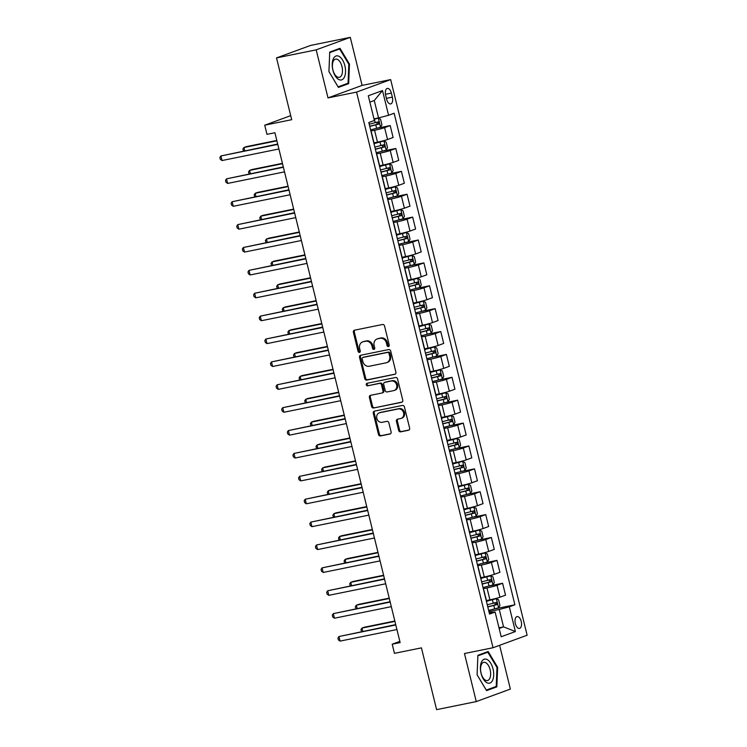 <?xml version="1.0" encoding="UTF-8"?>
<svg xmlns="http://www.w3.org/2000/svg" width="747" height="747" viewBox="0 0 747 747"><rect width="100%" height="100%" fill="white"/><g stroke="black" fill="none" stroke-linecap="round" stroke-linejoin="round"><path stroke-width="1.12" d="M388.449 346.552A1.298 1.111 -110.1 0 0 389.234 345.067L384.537 325.972A1.858 1.587 -110.1 0 0 382.539 324.497L354.508 330.193A1.858 1.587 -110.1 0 0 353.387 332.303L358.074 351.398A1.298 1.111 -110.1 0 0 360.259 350.959L359.652 348.485A5.939 5.07 -110.1 0 1 362.594 341.902A5.939 5.07 -110.1 0 1 363.219 341.724L365.563 341.248A5.939 5.07 -110.1 0 1 371.959 345.982L372.566 348.457A1.298 1.111 -110.1 0 0 374.742 348.009L374.135 345.544A5.939 5.07 -110.1 0 1 377.076 338.961A5.939 5.07 -110.1 0 1 377.711 338.774L380.046 338.307A5.939 5.07 -110.1 0 1 386.442 343.041L387.049 345.516A1.298 1.111 -110.1 0 0 388.449 346.552M521.229 621.42A6.041 3.119 78.5 0 0 517.073 616.583A6.041 3.119 78.5 0 0 515.337 623.586A6.041 3.119 78.5 0 0 519.482 628.432A6.041 3.119 78.5 0 0 521.229 621.42M398.655 430.365A1.858 1.587 -110.1 0 0 400.653 431.85L408.516 430.244A1.858 1.587 -110.1 0 0 409.636 428.134L404.426 406.928A1.858 1.587 -110.1 0 0 402.428 405.444L374.387 411.149A1.858 1.587 -110.1 0 0 373.276 413.259L378.477 434.465A1.858 1.587 -110.1 0 0 380.475 435.949L389.981 434.016A1.858 1.587 -110.1 0 0 391.101 431.897L388.87 422.83A1.858 1.587 -110.1 0 0 386.871 421.345L382.156 422.307A4.958 4.239 -110.1 0 1 376.899 418.656A4.958 4.239 -110.1 0 1 379.271 412.839A4.958 4.239 -110.1 0 1 379.793 412.689L398.254 408.936A4.958 4.239 -110.1 0 1 403.52 412.587A4.958 4.239 -110.1 0 1 401.139 418.404A4.958 4.239 -110.1 0 1 400.616 418.553L397.535 419.179A1.858 1.587 -110.1 0 0 396.424 421.289L398.655 430.365L399.57 430.029A1.858 1.587 -110.1 0 0 401.569 431.505L409.095 429.983M316.196 49.853L327.998 97.904L362.09 85.41L350.287 37.35L316.196 49.853L276.521 57.911L291.694 119.697L264.718 125.188L266.968 134.339L274.905 132.723L400.131 642.579L392.203 644.194L394.444 653.345L421.429 647.864L436.603 709.65L476.278 701.582L510.369 689.089L499.622 645.305M327.998 97.904L356.562 92.105L493.029 647.724L464.466 653.532L476.278 701.582M394.789 374.359A1.858 1.587 -110.1 0 0 395.91 372.249L390.7 351.043A1.858 1.587 -110.1 0 0 388.701 349.559L360.661 355.264A1.858 1.587 -110.1 0 0 359.54 357.374L364.751 378.58A1.858 1.587 -110.1 0 0 366.749 380.064L395.172 374.219M397.563 378.981L402.773 400.187A1.858 1.587 -110.1 0 1 401.653 402.306L373.612 408.002A1.858 1.587 -110.1 0 1 371.614 406.527L369.392 397.451A1.858 1.587 -110.1 0 1 370.503 395.331L381.876 393.025A1.858 1.587 -110.1 0 0 382.987 390.905L381.512 384.892A1.858 1.587 -110.1 0 0 379.513 383.407L367.673 385.816A1.298 1.111 -110.1 0 1 367.057 383.295L395.565 377.506A1.858 1.587 -110.1 0 1 397.563 378.981M276.521 57.911L310.621 45.418L350.287 37.35M385.648 95.205L386.638 99.23A5.855 3.016 78.5 0 0 390.662 103.926A5.855 3.016 78.5 0 0 392.352 97.138L391.363 93.114A5.855 3.016 78.5 0 0 387.338 88.417A5.855 3.016 78.5 0 0 385.648 95.205M356.562 92.105L390.662 79.602L527.13 635.221L493.029 647.724M382.501 90.574L388.571 115.29L378.542 117.933L374.266 100.537L382.501 90.574L368.308 95.775L374.378 120.491L368.803 122.536L489.537 614.081L495.121 612.036L489.192 612.643M495.625 608.702L514.888 604.79L394.145 113.245L388.571 115.29M514.888 604.79L509.314 606.835L515.383 631.551L501.19 636.752L495.121 612.036M362.09 85.41L390.662 79.602M399.841 641.393L392.203 644.194M290.704 115.654L264.718 125.188M374.266 100.537L369.877 102.143M378.542 117.933L373.976 118.857M498.987 627.797L503.543 626.864L499.276 609.477L488.93 611.578M490.004 585.825L502.6 583.258L505.523 595.163L499.948 597.208A7.554 0.504 166.2 0 1 489.911 599.85L486.418 600.56M502.6 583.258L497.026 585.303A7.554 0.504 166.2 0 1 486.988 587.945L483.309 588.692M484.383 562.939L496.979 560.381L499.902 572.277L494.327 574.322A7.554 0.504 166.2 0 1 484.289 576.964L480.797 577.674M496.979 560.381L491.405 562.426A7.554 0.504 166.2 0 1 481.367 565.059L477.688 565.815M478.762 540.053L491.358 537.495L494.281 549.39L488.706 551.435A7.554 0.504 166.2 0 1 478.668 554.078L475.176 554.788M491.358 537.495L485.783 539.539A7.554 0.504 166.2 0 1 475.746 542.182L472.067 542.929M473.14 517.167L485.737 514.608L488.659 526.514L483.085 528.549A7.554 0.504 166.2 0 1 473.047 531.192L469.555 531.901M485.737 514.608L480.162 516.653A7.554 0.504 166.2 0 1 470.124 519.296L466.445 520.043M467.519 494.29L480.116 491.722L483.038 503.627L477.464 505.672A7.554 0.504 166.2 0 1 467.426 508.315L463.934 509.024M480.116 491.722L474.541 493.767A7.554 0.504 166.2 0 1 464.503 496.41L460.824 497.157M461.898 471.404L474.494 468.845L477.417 480.741L471.843 482.786A7.554 0.504 166.2 0 1 461.805 485.429L458.313 486.138M474.494 468.845L468.92 470.881A7.554 0.504 166.2 0 1 458.882 473.523L455.203 474.28M456.277 448.517L468.873 445.959L471.796 457.855L466.221 459.9A7.554 0.504 166.2 0 1 456.184 462.542L452.691 463.252M468.873 445.959L463.299 448.004A7.554 0.504 166.2 0 1 453.261 450.646L449.582 451.393M450.656 425.631L463.252 423.073L466.175 434.969L460.6 437.014A7.554 0.504 166.2 0 1 450.572 439.656L447.07 440.366M463.252 423.073L457.678 425.118A7.554 0.504 166.2 0 1 447.64 427.76L443.961 428.507M445.035 402.745L457.631 400.187L460.554 412.092L454.979 414.137A7.554 0.504 166.2 0 1 444.951 416.779L441.449 417.489M457.631 400.187L452.056 402.231A7.554 0.504 166.2 0 1 442.028 404.874L438.34 405.621M439.413 379.868L452.01 377.31L454.932 389.206L449.358 391.251A7.554 0.504 166.2 0 1 439.329 393.893L435.828 394.603M452.01 377.31L446.435 379.345A7.554 0.504 166.2 0 1 436.407 381.988L432.718 382.744M433.792 356.982L446.389 354.423L449.311 366.319L443.737 368.364A7.554 0.504 166.2 0 1 433.708 371.007L430.207 371.717M446.389 354.423L440.814 356.468A7.554 0.504 166.2 0 1 430.786 359.111L427.097 359.858M428.171 334.096L440.767 331.537L443.69 343.433L438.115 345.478A7.554 0.504 166.2 0 1 428.087 348.121L424.585 348.83M440.767 331.537L435.193 333.582A7.554 0.504 166.2 0 1 425.164 336.225L421.476 336.972M422.55 311.21L435.146 308.651L438.069 320.556L432.494 322.601A7.554 0.504 166.2 0 1 422.466 325.234L418.964 325.953M435.146 308.651L429.572 310.696A7.554 0.504 166.2 0 1 419.543 313.338L415.855 314.085M416.938 288.333L429.525 285.774L432.448 297.67L426.873 299.715A7.554 0.504 166.2 0 1 416.845 302.358L413.343 303.067M429.525 285.774L423.951 287.81A7.554 0.504 166.2 0 1 413.922 290.452L410.234 291.209M411.317 265.446L423.904 262.888L426.826 274.784L421.252 276.829A7.554 0.504 166.2 0 1 411.223 279.471L407.722 280.181M423.904 262.888L418.329 264.933A7.554 0.504 166.2 0 1 408.301 267.575L404.613 268.322M405.696 242.56L418.283 240.002L421.205 251.898L415.631 253.943A7.554 0.504 166.2 0 1 405.602 256.585L402.101 257.295M418.283 240.002L412.708 242.047A7.554 0.504 166.2 0 1 402.68 244.689L398.991 245.436M400.075 219.674L412.671 217.116L415.593 229.021L410.01 231.066A7.554 0.504 166.2 0 1 399.981 233.699L396.48 234.418M412.671 217.116L407.087 219.16A7.554 0.504 166.2 0 1 397.059 221.803L393.37 222.55M394.453 196.797L407.05 194.229L409.972 206.135L404.388 208.18A7.554 0.504 166.2 0 1 394.36 210.822L390.868 211.532M407.05 194.229L401.466 196.274A7.554 0.504 166.2 0 1 391.437 198.917L387.749 199.664M388.832 173.911L401.428 171.352L404.351 183.248L398.767 185.293A7.554 0.504 166.2 0 1 388.739 187.936L385.247 188.646M401.428 171.352L395.845 173.397A7.554 0.504 166.2 0 1 385.816 176.04L382.128 176.787M383.211 151.025L395.807 148.466L398.73 160.362L393.155 162.407A7.554 0.504 166.2 0 1 383.118 165.05L379.625 165.759M395.807 148.466L390.223 150.511A7.554 0.504 166.2 0 1 380.195 153.154L376.507 153.901M377.59 128.139L390.186 125.58L393.109 137.485L387.534 139.521A7.554 0.504 166.2 0 1 377.496 142.163L374.004 142.873M390.186 125.58L384.612 127.625A7.554 0.504 166.2 0 1 374.574 130.267L370.885 131.014M499.155 628.479L503.543 626.864L515.383 631.551M371.408 132.312L374.331 144.218A7.554 0.504 166.2 0 1 374.172 144.367M377.03 155.199L379.952 167.104A7.554 0.504 166.2 0 1 379.793 167.253M382.651 178.085L385.573 189.981A7.554 0.504 166.2 0 1 385.415 190.14M388.272 200.971L391.195 212.867A7.554 0.504 166.2 0 1 391.036 213.026M393.893 223.848L396.816 235.753A7.554 0.504 166.2 0 1 396.657 235.912M399.514 246.734L402.437 258.639A7.554 0.504 166.2 0 1 402.278 258.789M405.135 269.62L408.058 281.516A7.554 0.504 166.2 0 1 407.899 281.675M410.757 292.507L413.679 304.402A7.554 0.504 166.2 0 1 413.521 304.561M416.378 315.383L419.3 327.289A7.554 0.504 166.2 0 1 419.132 327.447M421.99 338.27L424.922 350.175A7.554 0.504 166.2 0 1 424.754 350.324M427.611 361.156L430.533 373.052A7.554 0.504 166.2 0 1 430.375 373.211M433.232 384.042L436.155 395.938A7.554 0.504 166.2 0 1 435.996 396.097M438.853 406.928L441.776 418.824A7.554 0.504 166.2 0 1 441.617 418.983M444.474 429.805L447.397 441.71A7.554 0.504 166.2 0 1 447.238 441.86M450.096 452.691L453.018 464.587A7.554 0.504 166.2 0 1 452.859 464.746M455.717 475.578L458.639 487.474A7.554 0.504 166.2 0 1 458.481 487.632M461.338 498.464L464.26 510.36A7.554 0.504 166.2 0 1 464.102 510.518M466.959 521.341L469.882 533.246A7.554 0.504 166.2 0 1 469.723 533.395M472.58 544.227L475.503 556.123A7.554 0.504 166.2 0 1 475.344 556.282M478.201 567.113L481.124 579.009A7.554 0.504 166.2 0 1 480.965 579.168M483.823 589.999L486.745 601.895A7.554 0.504 166.2 0 1 486.586 602.054M499.276 609.477L509.314 606.835M328.932 71.619L338.4 87.408L348.672 83.645L349.465 64.093L339.997 48.312L329.726 52.075L328.932 71.619M496.839 686.866L497.633 667.314L488.164 651.533L477.893 655.296L477.1 674.84L486.568 690.63L496.839 686.866L492.852 687.67M348.802 64.223L349.465 64.093M344.694 84.448L348.672 83.645M496.97 667.454L497.633 667.314M389 346.216A1.298 1.111 -110.1 0 1 387.973 345.17L387.366 342.705A5.939 5.07 -110.1 0 0 380.97 337.961L380.046 338.307M377.076 338.961L378.001 338.615A5.939 5.07 -110.1 0 1 378.626 338.438L380.97 337.961M362.594 341.902L363.518 341.566A5.939 5.07 -110.1 0 1 364.144 341.388L366.478 340.912A5.939 5.07 -110.1 0 1 372.874 345.646L373.481 348.121A1.298 1.111 -110.1 0 0 374.518 349.157M354.853 330.127A1.858 1.587 -110.1 0 0 354.311 331.967L358.999 351.062A1.298 1.111 -110.1 0 0 360.026 352.098M361.006 355.189A1.858 1.587 -110.1 0 0 360.465 357.038L365.675 378.243A1.858 1.587 -110.1 0 0 367.673 379.719L395.368 374.098M389 353.462A1.298 1.111 -110.1 0 0 387.6 352.425L362.995 357.43A1.298 1.111 -110.1 0 0 362.211 358.905L362.855 361.511A5.939 5.07 -110.1 0 0 369.251 366.254L386.068 362.827A5.939 5.07 -110.1 0 0 386.703 362.65A5.939 5.07 -110.1 0 0 389.645 356.067L389 353.462L389.925 353.126A1.298 1.111 -110.1 0 0 388.524 352.089L387.6 352.425M363.649 357.187A1.298 1.111 -110.1 0 1 363.91 357.094L388.524 352.089M386.703 362.65L387.618 362.314A5.939 5.07 -110.1 0 0 390.56 355.731L389.645 356.067M389.925 353.126L390.56 355.731M402.231 402.035L373.612 408.002M370.848 395.266A1.858 1.587 -110.1 0 0 370.307 397.105L372.538 406.181A1.858 1.587 -110.1 0 0 374.536 407.666M382.8 392.689A1.858 1.587 -110.1 0 0 383.911 390.569L382.436 384.556A1.858 1.587 -110.1 0 0 380.438 383.071L367.673 385.816M367.505 383.211A1.298 1.111 -110.1 0 0 368.598 385.48M393.678 390.625A4.958 4.239 -110.1 0 0 394.201 390.476A4.958 4.239 -110.1 0 0 396.573 384.658A4.958 4.239 -110.1 0 0 391.316 381.007L384.808 382.333A1.858 1.587 -110.1 0 0 383.697 384.444L385.172 390.466A1.858 1.587 -110.1 0 0 387.17 391.942L393.678 390.625M394.201 390.476L395.126 390.139A4.958 4.239 -110.1 0 0 397.497 384.322A4.958 4.239 -110.1 0 0 392.231 380.671L391.316 381.007M385.349 382.137A1.858 1.587 -110.1 0 1 385.732 381.997L392.231 380.671M397.89 419.104A1.858 1.587 -110.1 0 0 397.348 420.953L399.57 430.029M401.139 418.404L402.063 418.068A4.958 4.239 -110.1 0 0 404.435 412.251A4.958 4.239 -110.1 0 0 399.178 408.6L398.254 408.936M379.271 412.839L380.195 412.503A4.958 4.239 -110.1 0 1 380.718 412.353L399.178 408.6M374.733 411.074A1.858 1.587 -110.1 0 0 374.191 412.923L379.401 434.128A1.858 1.587 -110.1 0 0 381.4 435.604L390.56 433.746M370.615 129.885L380.531 127.27L381.922 124.758L380.568 119.268L378.281 118.11L374.088 119.305M378.281 118.11L374.051 119.146M276.801 140.455L246.249 146.673L243.942 147.514L244.736 150.745M369.756 126.402L378.785 124.086L378.243 121.882L369.214 124.207M375.965 122.349C377.394 122.713 377.571 123.442 376.507 124.544L369.718 126.243M276.885 140.819L243.942 147.514L242.906 149.055L243.503 150.987M277.679 144.04L220.907 155.964L277.772 144.404M222.027 160.54L220.318 159.335L219.87 157.496L220.907 155.964L222.027 160.54L278.892 148.98M376.236 152.761L386.152 150.156L387.544 147.645L386.19 142.154L383.902 140.996L374.172 143.564M383.902 140.996L374.135 143.405M282.422 163.341L251.87 169.55L249.563 170.4L250.357 173.621M375.377 149.288L384.406 146.963L383.865 144.769L374.835 147.094M381.586 145.235C383.015 145.6 383.192 146.328 382.128 147.43L375.339 149.129M282.506 163.705L249.563 170.4L248.527 171.941L249.125 173.874M381.857 175.648L391.773 173.033L393.165 170.531L391.811 165.04L389.523 163.882L379.793 166.45M389.523 163.882L379.747 166.292M288.043 186.227L257.491 192.437L255.185 193.286L255.978 196.508M380.998 172.174L390.027 169.849L389.486 167.655L380.456 169.971M387.207 168.122C388.636 168.477 388.813 169.214 387.749 170.316L380.961 172.015M288.127 186.582L255.185 193.286L254.148 194.818L254.746 196.76M387.469 198.534L397.385 195.919L398.786 193.417L397.432 187.917L395.144 186.769L385.415 189.336M395.144 186.769L385.368 189.178M293.664 209.113L263.112 215.323L260.806 216.163L261.599 219.394M386.619 195.051L395.649 192.735L395.107 190.541L386.078 192.857M392.829 190.999C394.257 191.363 394.435 192.1 393.361 193.202L386.582 194.892M293.748 209.468L260.806 216.163L259.769 217.704L260.367 219.646M283.3 166.926L226.528 178.841L283.393 167.281M227.648 183.426L225.939 182.212L225.491 180.382L226.528 178.841L227.648 183.426L284.514 171.866M288.921 189.813L232.14 201.727L289.014 190.168M233.269 206.303L231.561 205.098L231.112 203.268L232.14 201.727L233.269 206.303L290.135 194.743M294.542 212.699L237.761 224.614L294.635 213.054M238.891 229.189L237.182 227.984L236.734 226.154L237.761 224.614L238.891 229.189L295.756 217.629M393.09 221.42L403.007 218.806L404.407 216.294L403.053 210.803L400.765 209.655L391.036 212.213M400.765 209.655L390.989 212.055M299.286 232L268.733 238.209L266.427 239.049L267.221 242.28M392.24 217.937L401.27 215.622L400.728 213.418L391.699 215.743M398.45 213.885C399.878 214.249 400.056 214.977 398.982 216.079L392.203 217.779M299.37 232.354L266.427 239.049L265.39 240.59L265.988 242.523M300.163 235.576L243.382 247.5L300.257 235.94M244.512 252.075L242.803 250.871L242.355 249.031L243.382 247.5L244.512 252.075L301.377 240.515M344.404 77.128A12.279 6.331 78.5 0 0 342.612 60.068A12.279 6.331 78.5 0 0 333.358 58.714A12.279 6.331 78.5 0 0 335.151 75.774A12.279 6.331 78.5 0 0 344.404 77.128M341.622 75.186A9.3 4.79 78.5 0 0 341.37 64.606A9.3 4.79 78.5 0 0 335.58 59.106A9.3 4.79 78.5 0 0 333.255 61.245A9.3 4.79 78.5 0 0 333.498 71.824A9.3 4.79 78.5 0 0 339.287 77.324A9.3 4.79 78.5 0 0 341.622 75.186M329.707 52.626L339.652 48.985L348.83 64.27L348.065 83.216L338.111 86.867L328.932 71.572M336.309 49.657L339.652 48.985M481.059 673.336A12.279 6.331 78.5 0 0 489.967 683.047A12.279 6.331 78.5 0 0 493.039 668.948A12.279 6.331 78.5 0 0 484.121 659.246A12.279 6.331 78.5 0 0 481.059 673.336M481.068 673.103A9.3 4.79 78.5 0 0 487.455 680.545A9.3 4.79 78.5 0 0 490.135 669.779A9.3 4.79 78.5 0 0 483.748 662.328A9.3 4.79 78.5 0 0 481.068 673.103M484.467 652.887L487.819 652.206L496.998 667.501L496.223 686.437L486.278 690.088L477.1 674.793M477.865 655.847L487.819 652.206M398.711 244.297L408.628 241.692L410.028 239.18L408.674 233.69L406.387 232.532L396.657 235.1M406.387 232.532L396.61 234.941M304.907 254.876L274.354 261.086L272.048 261.936L272.842 265.157M397.862 240.823L406.891 238.498L406.349 236.304L397.32 238.629M404.071 236.771C405.5 237.135 405.677 237.863 404.603 238.965L397.824 240.665M304.991 255.241L272.048 261.936L271.012 263.476L271.609 265.409M404.332 267.183L414.249 264.569L415.649 262.066L414.296 256.576L412.008 255.418L402.278 257.986M412.008 255.418L402.231 257.827M310.528 277.763L279.976 283.972L277.669 284.822L278.463 288.043M403.483 263.71L412.512 261.385L411.97 259.19L402.941 261.506M409.692 259.657C411.121 260.012 411.298 260.75 410.224 261.852L403.445 263.551M310.612 278.117L277.669 284.822L276.633 286.353L277.23 288.295M409.954 290.069L419.87 287.455L421.271 284.952L419.917 279.453L417.629 278.304L407.899 280.872M417.629 278.304L407.853 280.713M316.149 300.649L285.587 306.858L283.29 307.699L284.084 310.929M409.104 286.587L418.133 284.271L417.592 282.077L408.562 284.392M415.313 282.534C416.742 282.898 416.919 283.636 415.846 284.738L409.067 286.428M316.233 301.004L283.29 307.699L282.254 309.239L282.852 311.182M415.575 312.956L425.491 310.341L426.892 307.829L425.538 302.339L423.25 301.19L413.511 303.749M423.25 301.19L413.474 303.59M321.77 323.535L291.209 329.744L288.912 330.585L289.705 333.816M414.725 309.473L423.754 307.157L423.213 304.953L414.183 307.278M420.935 305.42C422.363 305.784 422.541 306.513 421.467 307.615L414.688 309.314M321.854 323.89L288.912 330.585L287.875 332.126L288.473 334.058M421.196 335.833L431.112 333.227L432.513 330.716L431.159 325.225L428.862 324.067L419.132 326.635M428.862 324.067L419.095 326.476M327.391 346.412L296.83 352.621L294.533 353.471L295.326 356.692M420.346 332.359L429.376 330.043L428.834 327.84L419.805 330.165M426.546 328.307C427.984 328.671 428.162 329.399 427.088 330.501L420.309 332.2M327.475 346.776L294.533 353.471L293.496 355.012L294.094 356.945M305.784 258.462L249.003 270.377L305.878 258.826M250.133 274.961L248.424 273.747L247.976 271.917L249.003 270.377L250.133 274.961L306.998 263.402M311.406 281.348L254.624 293.263L311.499 281.703M255.754 297.838L254.045 296.634L253.597 294.804L254.624 293.263L255.754 297.838L312.62 286.278M317.027 304.234L260.245 316.149L317.12 304.589M261.375 320.724L259.667 319.52L259.218 317.69L260.245 316.149L261.375 320.724L318.241 309.165M322.648 327.111L265.867 339.035L322.732 327.475M266.996 343.611L265.288 342.406L264.83 340.576L265.867 339.035L266.996 343.611L323.862 332.051M328.269 349.998L271.488 361.912L328.353 350.362M272.618 366.497L270.909 365.283L270.451 363.453L271.488 361.912L272.618 366.497L329.483 354.937M426.817 358.719L436.734 356.104L438.134 353.602L436.78 348.111L434.483 346.953L424.754 349.521M434.483 346.953L424.716 349.363M333.013 369.298L302.451 375.508L300.154 376.357L300.938 379.579M425.967 355.245L434.997 352.92L434.455 350.726L425.426 353.042M432.168 351.193C433.605 351.557 433.783 352.285 432.709 353.387L425.93 355.086M333.097 369.653L300.154 376.357L299.117 377.898L299.715 379.831M333.89 372.884L277.109 384.798L333.974 373.239M278.239 389.374L276.53 388.169L276.073 386.339L277.109 384.798L278.239 389.374L335.104 377.814M432.438 381.605L442.355 378.99L443.755 376.488L442.401 370.998L440.104 369.84L430.375 372.408M440.104 369.84L430.337 372.249M338.634 392.184L308.072 398.394L305.775 399.234L306.559 402.465M431.589 378.122L440.618 375.806L440.076 373.612L431.047 375.928M437.789 374.07C439.227 374.434 439.404 375.171 438.33 376.273L431.542 377.963M338.718 392.539L305.775 399.234L304.739 400.775L305.336 402.717M339.512 395.77L282.73 407.685L339.596 396.125M283.86 412.26L282.151 411.055L281.694 409.225L282.73 407.685L283.86 412.26L340.725 400.7M438.059 404.491L447.976 401.877L449.367 399.365L448.023 393.874L445.726 392.726L435.996 395.294M445.726 392.726L435.959 395.126M344.255 415.071L313.693 421.28L311.396 422.12L312.181 425.351M437.21 401.008L446.239 398.693L445.698 396.498L436.668 398.814M443.41 396.956C444.848 397.32 445.025 398.048 443.951 399.159L437.163 400.85M344.339 415.425L311.396 422.12L310.36 423.661L310.957 425.594M345.133 418.647L288.351 430.571L345.217 419.011M289.481 435.146L287.763 433.942L287.315 432.111L288.351 430.571L289.481 435.146L346.347 423.586M443.681 427.377L453.597 424.763L454.988 422.251L453.644 416.761L451.347 415.603L441.617 418.171M451.347 415.603L441.58 418.012M349.876 437.947L319.314 444.166L317.017 445.007L317.802 448.228M442.831 423.894L451.86 421.579L451.319 419.375L442.289 421.7M449.031 419.842C450.46 420.206 450.646 420.935 449.573 422.036L442.784 423.736M349.96 438.312L317.017 445.007L315.981 446.547L316.579 448.48M350.754 441.533L293.973 453.457L350.838 441.897M295.093 458.032L293.384 456.819L292.936 454.988L293.973 453.457L295.093 458.032L351.968 446.473M449.302 450.254L459.218 447.64L460.61 445.137L459.265 439.647L456.968 438.489L447.238 441.057M456.968 438.489L447.201 440.898M355.497 460.834L324.936 467.043L322.629 467.893L323.423 471.114M448.452 446.781L457.481 444.456L456.94 442.261L447.911 444.577M454.652 442.728C456.081 443.092 456.268 443.821 455.194 444.923L448.405 446.622M355.581 461.198L322.629 467.893L321.602 469.433L322.2 471.366M356.375 464.419L299.594 476.334L356.459 464.774M300.714 480.909L299.005 479.705L298.557 477.875L299.594 476.334L300.714 480.909L357.589 469.359M454.923 473.14L464.839 470.526L466.231 468.024L464.886 462.533L462.589 461.375L452.859 463.943M462.589 461.375L452.822 463.784M361.118 483.72L330.557 489.929L328.25 490.779L329.044 494M454.073 469.667L463.103 467.342L462.561 465.148L453.532 467.463M460.273 465.614C461.702 465.969 461.889 466.707 460.815 467.809L454.027 469.499M361.203 484.075L328.25 490.779L327.223 492.31L327.821 494.253M361.996 487.305L305.215 499.22L362.08 487.66M306.335 503.795L304.627 502.591L304.178 500.761L305.215 499.22L306.335 503.795L363.21 492.236M460.544 496.027L470.461 493.412L471.852 490.91L470.507 485.41L468.21 484.261L458.481 486.829M468.21 484.261L458.443 486.661M366.73 506.606L336.178 512.816L333.872 513.656L334.665 516.887M459.694 492.544L468.724 490.228L468.182 488.034L459.153 490.349M465.895 488.491C467.323 488.855 467.51 489.593 466.436 490.695L459.648 492.385M366.824 506.961L333.872 513.656L332.845 515.197L333.442 517.129M466.165 518.913L476.082 516.298L477.473 513.787L476.128 508.296L473.831 507.138L464.102 509.706M473.831 507.138L464.064 509.547M372.351 529.483L341.799 535.702L339.493 536.542L340.287 539.764M465.306 515.43L474.345 513.114L473.803 510.911L464.774 513.236M471.516 511.378C472.944 511.742 473.131 512.47 472.057 513.572L465.269 515.271M372.445 529.847L339.493 536.542L338.466 538.083L339.063 540.016M471.787 541.79L481.703 539.175L483.094 536.673L481.75 531.182L479.453 530.025L469.723 532.592M479.453 530.025L469.686 532.434M377.973 552.369L347.42 558.579L345.114 559.428L345.908 562.65M470.927 538.316L479.957 535.991L479.425 533.797L470.395 536.122M477.137 534.264C478.566 534.628 478.752 535.356 477.678 536.458L470.89 538.157M378.066 552.733L345.114 559.428L344.087 560.969L344.684 562.902M477.408 564.676L487.324 562.061L488.715 559.559L487.371 554.069L485.074 552.911L475.344 555.479M485.074 552.911L475.307 555.32M383.594 575.255L353.042 581.465L350.735 582.315L351.529 585.536M476.549 561.202L485.578 558.877L485.046 556.683L476.016 558.999M482.758 557.15C484.187 557.505 484.373 558.242 483.3 559.344L476.511 561.034M383.687 575.61L350.735 582.315L349.708 583.846L350.306 585.788M483.029 587.562L492.945 584.948L494.337 582.445L492.992 576.945L490.695 575.797L480.965 578.365M490.695 575.797L480.928 578.197M389.215 598.142L358.663 604.351L356.356 605.191L357.15 608.422M482.17 584.079L491.199 581.764L490.667 579.569L481.638 581.885M488.379 580.027C489.808 580.391 489.985 581.129 488.921 582.23L482.132 583.921M389.308 598.496L356.356 605.191L355.32 606.732L355.927 608.665M367.617 510.182L310.836 522.106L367.701 510.546M311.957 526.682L310.248 525.477L309.8 523.647L310.836 522.106L311.957 526.682L368.831 515.122M373.239 533.069L316.457 544.993L373.323 533.433M317.578 549.568L315.869 548.354L315.421 546.524L316.457 544.993L317.578 549.568L374.452 538.008M378.86 555.955L322.078 567.869L378.944 556.31M323.199 572.445L321.49 571.24L321.042 569.41L322.078 567.869L323.199 572.445L380.074 560.894M384.481 578.841L327.7 590.756L384.565 579.196M328.82 595.331L327.111 594.126L326.663 592.296L327.7 590.756L328.82 595.331L385.685 583.771M390.102 601.727L333.321 613.642L390.186 602.082M334.441 618.217L332.732 617.013L332.284 615.183L333.321 613.642L334.441 618.217L391.307 606.657M488.65 610.448L498.566 607.834L499.958 605.322L498.613 599.832L496.316 598.674L486.586 601.242M496.316 598.674L486.549 601.083M394.836 621.018L364.284 627.237L361.978 628.078L362.771 631.308M487.791 606.966L496.82 604.65L496.288 602.446L487.259 604.771M494 602.913C495.429 603.277 495.606 604.006 494.542 605.107L487.754 606.807M394.93 621.383L361.978 628.078L360.941 629.618L361.548 631.551M395.723 624.604L338.942 636.528L395.807 624.968M340.062 641.103L338.354 639.89L337.905 638.059L338.942 636.528L340.062 641.103L396.928 629.544M489.911 599.85L486.988 587.945M484.289 576.964L481.367 565.059M478.668 554.078L475.746 542.182M473.047 531.192L470.124 519.296M467.426 508.315L464.503 496.41M461.805 485.429L458.882 473.523M456.184 462.542L453.261 450.646M450.572 439.656L447.64 427.76M444.951 416.779L442.028 404.874M439.329 393.893L436.407 381.988M433.708 371.007L430.786 359.111M428.087 348.121L425.164 336.225M422.466 325.234L419.543 313.338M416.845 302.358L413.922 290.452M411.223 279.471L408.301 267.575M405.602 256.585L402.68 244.689M399.981 233.699L397.059 221.803M394.36 210.822L391.437 198.917M388.739 187.936L385.816 176.04M383.118 165.05L380.195 153.154M377.496 142.163L374.574 130.267M387.534 139.521L384.612 127.625M393.155 162.407L390.223 150.511M398.767 185.293L395.845 173.397M404.388 208.18L401.466 196.274M410.01 231.066L407.087 219.16M415.631 253.943L412.708 242.047M421.252 276.829L418.329 264.933M426.873 299.715L423.951 287.81M432.494 322.601L429.572 310.696M438.115 345.478L435.193 333.582M443.737 368.364L440.814 356.468M449.358 391.251L446.435 379.345M454.979 414.137L452.056 402.231M460.6 437.014L457.678 425.118M466.221 459.9L463.299 448.004M471.843 482.786L468.92 470.881M477.464 505.672L474.541 493.767M483.085 528.549L480.162 516.653M488.706 551.435L485.783 539.539M494.327 574.322L491.405 562.426M499.948 597.208L497.026 585.303M385.471 94.309L391.363 93.114M386.423 98.343L392.352 97.138M387.366 342.705L386.442 343.041M378.626 338.438L377.711 338.774M373.481 348.121L372.566 348.457M372.874 345.646L371.959 345.982M366.478 340.912L365.563 341.248M364.144 341.388L363.219 341.724M358.999 351.062L358.074 351.398M354.311 331.967L353.387 332.303M387.973 345.17L387.049 345.516M367.673 379.719L366.749 380.064M365.675 378.243L364.751 378.58M360.465 357.038L359.54 357.374M363.91 357.094L362.995 357.43M372.538 406.181L371.614 406.527M370.307 397.105L369.392 397.451M383.911 390.569L382.987 390.905M382.436 384.556L381.512 384.892M380.438 383.071L379.513 383.407M385.732 381.997L384.808 382.333M397.348 420.953L396.424 421.289M380.718 412.353L379.793 412.689M381.4 435.604L380.475 435.949M379.401 434.128L378.477 434.465M374.191 412.923L373.276 413.259M401.569 431.505L400.653 431.85M380.559 127.205L378.337 118.147M375.237 122.713L374.387 119.231M376.637 128.381L375.778 124.908M376.507 124.544L378.785 124.086M386.18 150.091L383.958 141.024M380.858 145.59L380.008 142.117M382.259 151.267L381.4 147.794M382.128 147.43L384.406 146.963M391.802 172.977L389.579 163.91M386.479 168.477L385.629 165.003M387.88 174.154L387.021 170.671M387.749 170.316L390.027 169.849M397.423 195.854L395.2 186.797M392.1 191.363L391.251 187.88M393.492 197.04L392.642 193.557M393.361 193.202L395.649 192.735M403.044 218.74L400.822 209.683M397.721 214.249L396.872 210.766M399.113 219.926L398.263 216.443M398.982 216.079L401.27 215.622M408.665 241.626L406.443 232.56M403.343 237.126L402.493 233.652M404.734 242.803L403.884 239.329M404.603 238.965L406.891 238.498M414.286 264.513L412.064 255.446M408.964 260.012L408.114 256.538M410.355 265.689L409.505 262.216M410.224 261.852L412.512 261.385M419.907 287.39L417.685 278.332M414.585 282.898L413.735 279.415M415.976 288.575L415.127 285.093M415.846 284.738L418.133 284.271M425.529 310.276L423.306 301.218M420.206 305.784L419.356 302.302M421.597 311.462L420.748 307.979M421.467 307.615L423.754 307.157M431.15 333.162L428.927 324.095M425.827 328.671L424.968 325.188M427.219 334.339L426.369 330.865M427.088 330.501L429.376 330.043M436.771 356.048L434.549 346.981M431.449 351.548L430.589 348.074M432.84 357.225L431.99 353.751M432.709 353.387L434.997 352.92M442.392 378.925L440.17 369.868M437.07 374.434L436.211 370.96M438.461 380.111L437.611 376.628M438.33 376.273L440.618 375.806M448.013 401.811L445.791 392.754M442.691 397.32L441.832 393.837M444.082 402.997L443.232 399.514M443.951 399.159L446.239 398.693M453.634 424.698L451.412 415.631M448.312 420.206L447.453 416.723M449.703 425.874L448.854 422.4M449.573 422.036L451.86 421.579M459.256 447.584L457.033 438.517M453.933 443.083L453.074 439.609M455.325 448.76L454.475 445.287M455.194 444.923L457.481 444.456M464.877 470.461L462.645 461.403M459.554 465.969L458.695 462.496M460.946 471.646L460.096 468.164M460.815 467.809L463.103 467.342M470.498 493.347L468.266 484.289M465.176 488.855L464.317 485.373M466.567 494.533L465.717 491.05M466.436 490.695L468.724 490.228M476.119 516.233L473.887 507.166M470.797 511.742L469.938 508.259M472.188 517.41L471.329 513.936M472.057 513.572L474.345 513.114M481.74 539.119L479.509 530.053M476.418 534.619L475.559 531.145M477.809 540.296L476.95 536.822M477.678 536.458L479.957 535.991M487.361 562.005L485.13 552.939M482.039 557.505L481.18 554.031M483.43 563.182L482.571 559.699M483.3 559.344L485.578 558.877M492.983 584.882L490.751 575.825M487.66 580.391L486.801 576.908M489.052 586.068L488.193 582.585M488.921 582.23L491.199 581.764M498.604 607.769L496.372 598.711M493.281 603.277L492.422 599.794M494.673 608.945L493.814 605.472M494.542 605.107L496.82 604.65M363.78 357.131L362.855 357.468M382.996 392.633L382.072 392.969M385.536 382.053L384.612 382.389"/></g></svg>

